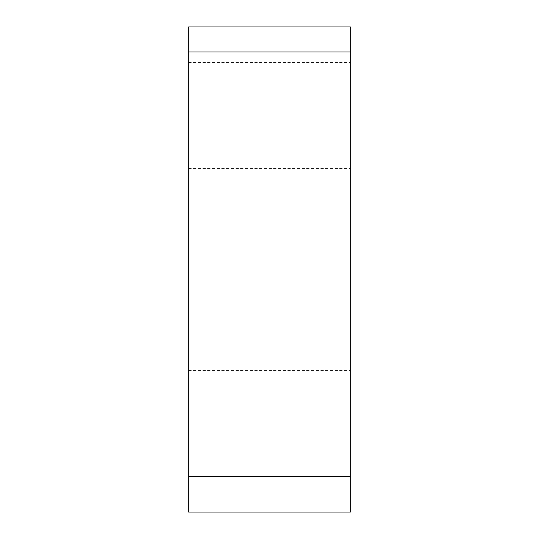 <?xml version="1.0" encoding="UTF-8"?>
<svg xmlns="http://www.w3.org/2000/svg" width="539" height="539" viewBox="0 0 539 539"><rect width="100%" height="100%" fill="white"/><g stroke="black" fill="none" stroke-linecap="round" stroke-linejoin="round"><path stroke-width="0.4" stroke-dasharray="2.69 2.02" d="M188.65 204.638L188.65 370.401L188.65 204.638M188.65 26.95L188.65 512.05L350.35 512.05L350.35 26.95M350.35 204.638L350.35 370.401L350.35 204.638M350.35 476.469L350.35 52.007M188.65 62.531L350.35 62.531M350.35 486.993L188.65 486.993M188.65 370.401L350.35 370.401M188.65 168.599L350.35 168.599"/><path stroke-width="0.81" d="M188.65 52.007L350.35 52.007L350.35 512.05L188.65 512.05L188.65 26.95L350.35 26.95L188.65 26.95M350.35 26.95L350.35 476.469L188.65 476.469"/></g></svg>
